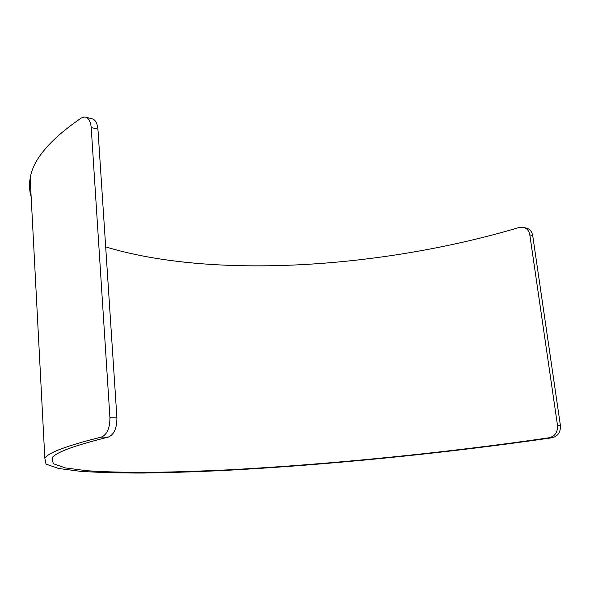 <?xml version="1.0" encoding="UTF-8"?>
<svg xmlns="http://www.w3.org/2000/svg" width="590" height="590" viewBox="0 0 590 590"><rect width="100%" height="100%" fill="white"/><g stroke="black" fill="none" stroke-linecap="round" stroke-linejoin="round"><path stroke-width="0.89" d="M86.155 117.307L91.487 118.642C95.13 119.269 97.276 122.779 97.94 129.188L91.214 127.543C90.565 121.097 88.426 117.572 84.79 116.975L81.309 117.971C49.995 139.506 32.952 159.566 30.179 178.165C29.028 184.714 29.352 190.924 31.152 196.787M557.484 425.301L560.382 425.346C560.773 432.064 558.037 436.194 552.166 437.75L549.253 437.743C555.124 436.202 557.867 432.057 557.484 425.301L529.813 234.842C528.994 230.52 526.663 227.983 522.828 227.216L519.082 227.511C380.255 268.797 211.486 279.048 105.676 246.886M549.253 437.743C443.466 453.142 327.022 464.632 227.585 469.876C199.59 471.204 173.246 472.052 148.547 472.406C125.036 472.457 104.378 471.889 86.583 470.702L65.424 467.929L53.233 463.681L52.134 457.84C55.726 452.405 74.451 445.487 108.309 437.101L101.325 437.094C107.026 434.697 109.895 428.244 109.932 417.735L91.214 127.543M109.932 417.735L116.916 417.853C116.909 428.281 114.04 434.697 108.309 437.101M116.916 417.853L97.94 129.188M552.166 437.75C444.167 453.445 325.805 465.112 224.443 470.451C195.895 471.816 169.006 472.671 143.776 473.04C119.733 473.099 98.589 472.524 80.329 471.314L58.587 468.475L46.013 464.116L44.825 458.12C48.424 452.604 67.253 445.598 101.325 437.094M524.289 227.578L525.727 227.939C529.554 228.714 531.878 231.243 532.704 235.55L529.813 234.842M560.382 425.346L532.704 235.55M44.825 458.12L30.179 178.165"/></g></svg>
